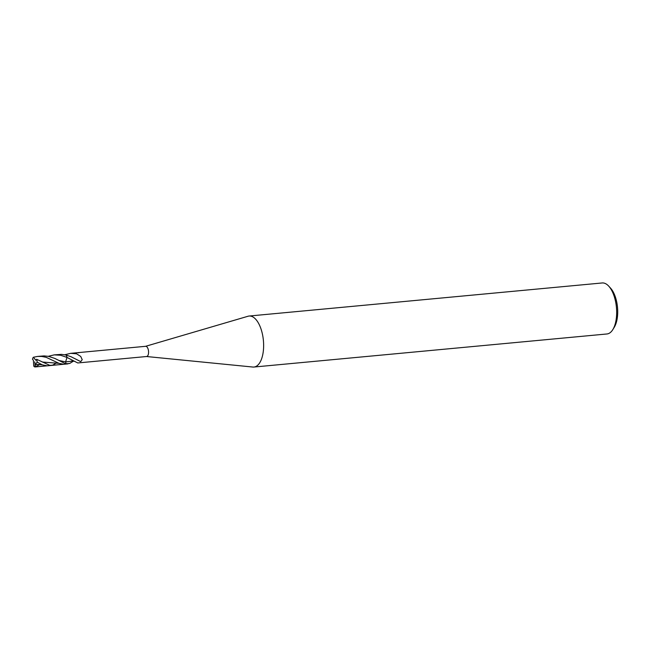 <?xml version="1.0" encoding="UTF-8"?>
<svg xmlns="http://www.w3.org/2000/svg" width="650" height="650" viewBox="0 0 650 650"><rect width="100%" height="100%" fill="white"/><g stroke="black" fill="none" stroke-linecap="round" stroke-linejoin="round"><path stroke-width="0.97" d="M75.522 358.971L80.722 361.627L82.225 359.686L80.722 356.444L76.603 353.803L70.688 353.332L145.681 346.304A5.127 2.381 -95.4 0 1 148.517 351.057A5.127 2.381 -95.4 0 1 146.754 356.484A5.127 2.381 -95.4 0 1 146.64 356.509A5.127 2.381 -95.4 0 1 146.421 356.509L252.85 367.039A25.618 11.911 -95.4 0 0 253.931 367.039A25.618 11.911 -95.4 0 0 254.524 366.949A25.618 11.911 -95.4 0 0 263.331 339.796A25.618 11.911 -95.4 0 0 249.169 316.03A25.618 11.911 -95.4 0 0 248.081 316.233L145.47 346.344M253.931 367.039L606.962 333.97A25.618 11.911 -95.4 0 0 607.555 333.881A25.618 11.911 -95.4 0 0 612.828 329.591L614.258 327.267A23.059 10.717 -95.4 0 0 610.602 288.194L608.766 286.179A25.618 11.911 -95.4 0 0 602.201 282.961L249.153 316.03M612.828 329.591A25.618 11.911 -95.4 0 0 608.766 286.179M48.279 356.306L54.202 354.876L60.515 355.233L67.015 357.419L65.601 361.879L70.395 361.368C72.451 360.766 74.263 360.977 75.814 361.985L77.789 362.952L146.64 356.509M80.722 361.627L71.069 356.744L66.056 355.022A5.127 2.381 -95.4 0 1 67.015 357.419L75.814 361.985M54.202 354.876L61.523 354.372L66.056 355.022A5.127 2.381 -95.4 0 1 67.015 357.419L65.601 361.879L66.089 363.764L69.672 363.472L73.466 361.132M79.438 352.511L78.431 352.836M70.688 353.332L64.797 354.746M65.219 364.122A5.127 2.381 -95.4 0 0 65.341 364.122A5.127 2.381 -95.4 0 0 65.463 364.106A5.127 2.381 -95.4 0 0 66.089 363.764A5.127 2.381 -95.4 0 1 65.463 364.106L35.352 366.925L34.759 361.839M67.974 363.87L65.341 364.122A5.127 2.381 -95.4 0 0 65.463 364.106M58.931 360.498L65.601 361.879L66.089 363.764L65.008 363.48L54.779 358.41L48.49 356.346L44.021 355.908L37.611 356.428L41.787 356.452L46.174 357.321L59.142 363.407L63.667 364.268M37.164 362.156L42.356 364.861L37.343 364.439L34.978 364.926L37.164 362.156A5.127 2.381 -95.4 0 0 36.644 359.296L35.896 360.295L33.353 357.264A5.127 2.381 -95.4 0 0 32.5 359.279L33.394 360.295L33.743 366.096A5.127 2.381 -95.4 0 0 35.124 366.949L40.341 364.252M33.353 357.264L37.611 356.428M34.978 364.926L35.124 366.949M47.157 365.82L42.356 364.861M56.908 362.692L52.553 365.211L49.79 365.365L36.644 359.296M42.38 362.05L58.922 363.309M65.341 364.122L63.391 364.301M51.431 365.422L46.881 365.852"/></g></svg>
